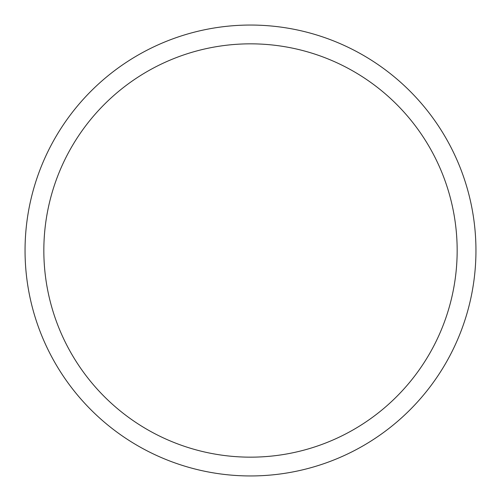 <?xml version="1.0" encoding="UTF-8"?>
<svg xmlns="http://www.w3.org/2000/svg" width="501" height="501" viewBox="0 0 501 501"><rect width="100%" height="100%" fill="white"/><g stroke="black" fill="none" stroke-linecap="round" stroke-linejoin="round"><path stroke-width="0.38" stroke-dasharray="2.5 1.88" d="M475.95 250.5A225.45 225.45 0 0 1 250.5 475.95A225.45 225.45 0 0 1 25.05 250.5A225.45 225.45 0 0 1 250.5 25.05A225.45 225.45 0 0 1 475.95 250.5A225.45 225.45 0 0 1 250.5 475.95A225.45 225.45 0 0 1 25.05 250.5A225.45 225.45 0 0 0 250.5 475.95A225.45 225.45 0 0 0 475.95 250.5A225.45 225.45 0 0 0 250.5 25.05A225.45 225.45 0 0 0 25.05 250.5A225.45 225.45 0 0 1 250.5 25.05A225.45 225.45 0 0 1 475.95 250.5A225.45 225.45 0 0 0 250.5 25.05A225.45 225.45 0 0 0 25.05 250.5A225.45 225.45 0 0 0 250.5 475.95A225.45 225.45 0 0 0 475.95 250.5A225.45 225.45 0 0 0 250.5 25.05A225.45 225.45 0 0 0 25.05 250.5A225.45 225.45 0 0 0 250.5 475.95A225.45 225.45 0 0 0 475.95 250.5"/><path stroke-width="0.75" d="M25.05 250.5A225.45 225.45 0 0 0 250.5 475.95A225.45 225.45 0 0 0 475.95 250.5A225.45 225.45 0 0 0 250.5 25.05A225.45 225.45 0 0 0 25.05 250.5M457.162 250.5A206.662 206.662 0 0 1 250.5 457.162A206.662 206.662 0 0 1 43.837 250.5A206.662 206.662 0 0 1 250.5 43.837A206.662 206.662 0 0 1 457.162 250.5"/></g></svg>
